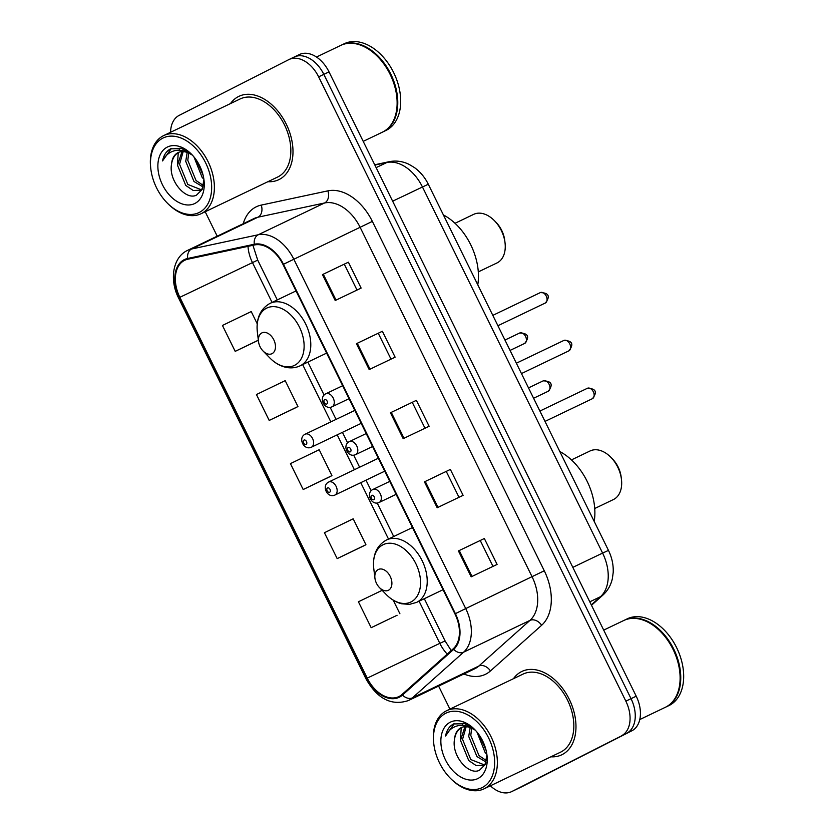 <?xml version="1.0" encoding="UTF-8"?>
<svg xmlns="http://www.w3.org/2000/svg" width="834" height="834" viewBox="0 0 834 834"><rect width="100%" height="100%" fill="white"/><g stroke="black" fill="none" stroke-linecap="round" stroke-linejoin="round"><path stroke-width="1.25" d="M521.709 786.796A28.877 19.203 -115.6 0 0 521.98 786.671A28.877 19.203 -115.6 0 0 522.251 786.535L631.838 730.803A28.877 19.203 -115.6 0 0 636.217 696.192L329.013 71.87A28.877 19.203 -115.6 0 0 299.416 54.533A28.877 19.203 -115.6 0 0 299.145 54.669M490.371 785.805A28.877 19.203 -115.6 0 0 511.607 791.643A28.877 19.203 -115.6 0 0 511.878 791.508L626.657 733.294A28.877 19.203 -115.6 0 0 631.036 698.673L323.832 74.351A28.877 19.203 -115.6 0 0 294.225 57.025A28.877 19.203 -115.6 0 0 293.954 57.16A28.877 19.203 -115.6 0 1 294.225 57.025A28.877 19.203 -115.6 0 1 323.832 74.351L631.036 698.673A28.877 19.203 -115.6 0 1 626.657 733.294L517.07 789.027L631.838 730.803M521.98 786.671L516.799 789.152A28.877 19.203 -115.6 0 0 517.07 789.027A28.877 19.203 -115.6 0 1 516.799 789.152A28.877 19.203 -115.6 0 1 516.517 789.287M562.22 754.572A46.193 30.733 -115.6 0 0 569.382 699.518A46.193 30.733 -115.6 0 0 521.855 671.464A46.193 30.733 -115.6 0 0 521.427 671.672A46.193 30.733 -115.6 0 0 513.463 678.688A46.193 30.733 -115.6 0 1 521.427 671.672A46.193 30.733 -115.6 0 1 521.855 671.464A46.193 30.733 -115.6 0 1 569.382 699.518A46.193 30.733 -115.6 0 1 562.22 754.572A46.193 30.733 -115.6 0 1 561.782 754.791A46.193 30.733 -115.6 0 0 562.22 754.572M279.234 179.466A46.193 30.733 -115.6 0 0 286.396 124.412A46.193 30.733 -115.6 0 0 238.868 96.358A46.193 30.733 -115.6 0 0 238.441 96.567A46.193 30.733 -115.6 0 0 230.476 103.583A46.193 30.733 -115.6 0 1 238.441 96.567A46.193 30.733 -115.6 0 1 238.868 96.358A46.193 30.733 -115.6 0 1 286.396 124.412A46.193 30.733 -115.6 0 1 279.234 179.466A46.193 30.733 -115.6 0 1 278.796 179.685A46.193 30.733 -115.6 0 0 279.234 179.466M399.1 696.473A30.795 20.485 64.4 0 1 398.808 696.619A30.795 20.485 64.4 0 1 367.241 678.125L179.852 297.311A30.795 20.485 64.4 0 1 184.814 260.25A30.795 20.485 64.4 0 1 187.9 259.197L254.537 244.956A30.795 20.485 64.4 0 1 283.018 264.493L454.937 613.887A30.795 20.485 64.4 0 1 453.237 648.769L402.061 694.441A30.795 20.485 64.4 0 1 399.1 696.473M399.434 697.161A31.567 20.996 -115.6 0 0 402.478 695.076L453.654 649.415A31.567 20.996 -115.6 0 0 455.395 613.647L283.477 264.263A31.567 20.996 -115.6 0 0 254.287 244.237L187.65 258.477A31.567 20.996 -115.6 0 0 179.393 297.55L366.783 678.355A31.567 20.996 -115.6 0 0 399.434 697.161M269.194 420.44L297.947 406.554L285.197 380.648L256.445 394.534L269.194 420.44L295.111 408.014M382.139 590.326L358.422 601.783L371.172 627.689L397.088 615.263M337.176 558.613L365.928 544.717L353.189 518.811L324.426 532.707L337.176 558.613L363.092 546.176M303.18 489.527L331.942 475.63L319.193 449.724L290.441 463.621L303.18 489.527L329.107 477.1M550.888 756.803A46.193 30.733 -115.6 0 0 561.782 754.791A46.193 30.733 -115.6 0 1 550.888 756.803M267.902 181.697A46.193 30.733 -115.6 0 0 278.796 179.685A46.193 30.733 -115.6 0 1 267.902 181.697M621.476 735.776A28.877 19.203 -115.6 0 0 625.854 701.165L318.64 76.843A28.877 19.203 -115.6 0 0 289.044 59.506A28.877 19.203 -115.6 0 0 288.772 59.641L179.185 115.373A28.877 19.203 -115.6 0 0 170.584 132.283M205.195 211.753L217.215 236.189M438.601 686.09L449.933 709.129M322.456 274.605L348.383 262.189L361.122 288.084L335.205 300.511L322.456 274.605L323.29 274.209L336.029 300.115M424.433 481.854L450.36 469.427L463.099 495.333L437.183 507.75L424.433 481.854L425.267 481.458L438.006 507.353M458.429 550.93L484.346 538.514L497.095 564.42L471.168 576.836L458.429 550.93L459.253 550.534L472.002 576.44M356.452 343.681L382.368 331.265L395.118 357.171L369.191 369.587L356.452 343.681L357.275 343.285L370.025 369.191M390.437 412.767L416.364 400.351L429.114 426.257L403.187 438.674L390.437 412.767L391.271 412.371L404.021 438.277M257.216 323.769L251.211 311.562L222.449 325.458L235.198 351.364L258.352 340.272M416.364 400.351L391.271 412.371M382.368 331.265L357.275 343.285M484.346 538.514L459.253 550.534M450.36 469.427L425.267 481.458M348.383 262.189L323.29 274.209M331.942 475.63L328.846 477.225M365.928 544.717L362.842 546.312M371.172 627.689L396.838 615.388M393.221 600.178L399.924 613.793M297.947 406.554L294.861 408.149M235.198 351.364L258.342 340.189M412.298 402.415L424.996 428.228M446.294 471.491L458.992 497.304M480.28 540.578L492.988 566.39M378.302 333.329L391.01 359.141M344.317 264.253L357.015 290.055M445.783 713.258A41.387 27.532 -115.6 0 0 433.816 744.043A41.387 27.532 -115.6 0 0 450.047 777.934A41.387 27.532 -115.6 0 0 482.323 787.515A41.387 27.532 -115.6 0 0 488.599 737.902A41.387 27.532 -115.6 0 0 445.783 713.258M450.047 777.934L450.694 778.591A43.316 28.815 -115.6 0 0 484.064 788.828A43.316 28.815 -115.6 0 0 484.471 788.62A43.316 28.815 -115.6 0 0 491.184 737.006A43.316 28.815 -115.6 0 0 446.638 710.704A43.316 28.815 -115.6 0 0 446.232 710.912A43.316 28.815 -115.6 0 0 433.701 743.125L433.816 744.043M484.064 788.828L560.531 752.185A43.316 28.815 -115.6 0 0 560.938 751.987A43.316 28.815 -115.6 0 0 567.652 700.372A43.316 28.815 -115.6 0 0 523.106 674.07L446.638 710.704M639.782 719.554L665.334 707.305A48.122 32.015 -115.6 0 0 665.782 707.086A48.122 32.015 -115.6 0 0 679.7 671.287A48.122 32.015 -115.6 0 0 660.82 631.88A48.122 32.015 -115.6 0 0 623.749 620.506L603.701 630.108M665.657 707.149A48.122 32.015 -115.6 0 0 665.98 706.992A48.122 32.015 -115.6 0 0 666.429 706.773A48.122 32.015 -115.6 0 0 673.893 649.425A48.122 32.015 -115.6 0 0 624.395 620.194A48.122 32.015 -115.6 0 0 624.072 620.36M665.98 706.992L668.899 705.595A48.122 32.015 -115.6 0 0 669.348 705.376A48.122 32.015 -115.6 0 0 676.812 648.028A48.122 32.015 -115.6 0 0 627.304 618.797L624.395 620.194M475.119 730L471.366 728.072C467.52 726.341 464.048 726.237 460.931 727.759C457.095 729.854 454.947 733.753 454.488 739.456C455.395 733.482 457.918 729.406 462.067 727.217M485.576 763.569L483.147 765.362L476.151 765.57L468.729 760.535L460.493 740.363L464.965 726.706M486.816 754.207L485.19 752.654L476.944 732.033M486.107 750.402L479.383 735.275M486.086 762.057L476.954 756.594L468.718 736.412L470.168 727.571M486.441 760.639L479.008 755.604L470.783 735.432L471.658 728.197M484.137 764.799L470.783 759.555L462.547 739.372L466.164 726.706M475.401 730.271L464.882 723.683L453.55 723.964C449.359 726.185 446.69 730.209 445.544 736.015C448.192 730.72 452.111 727.342 457.313 725.893C461.671 724.767 466.352 725.497 471.366 728.072M454.54 723.505L453.55 723.964M477.903 778.539A31.379 20.881 -115.6 0 0 486.983 755.197A31.379 20.881 -115.6 0 0 474.671 729.5A31.379 20.881 -115.6 0 0 450.204 722.234A31.379 20.881 -115.6 0 0 445.439 759.847A31.379 20.881 -115.6 0 0 477.903 778.539M454.488 739.456C451.434 755.969 468.969 775.86 479.487 770.23L485.117 764.632L486.858 755.01M679.689 671.172A47.642 31.692 -115.6 0 0 679.679 671.057A47.642 31.692 -115.6 0 0 660.976 632.047A47.642 31.692 -115.6 0 0 660.903 631.964M445.544 736.015L454.301 723.61M460.472 739.529L461.223 727.686M461.984 725.392L462.995 723.172M613.146 499.67A26.949 17.931 -115.6 0 0 613.407 499.556A26.949 17.931 -115.6 0 0 613.657 499.43A26.949 17.931 -115.6 0 0 621.455 479.383A26.949 17.931 -115.6 0 0 610.874 457.313A26.949 17.931 -115.6 0 0 590.118 450.944A26.949 17.931 -115.6 0 0 589.867 451.069M378.261 569.528A11.551 7.683 -115.6 0 0 374.925 578.118A11.551 7.683 -115.6 0 0 379.46 587.584A11.551 7.683 -115.6 0 0 388.467 590.253A11.551 7.683 -115.6 0 0 390.218 576.409A11.551 7.683 -115.6 0 0 378.261 569.528M594.204 521.417A52.938 35.216 -115.6 0 0 559.822 451.548M621.455 479.383L621.174 477.09A22.132 14.731 -115.6 0 0 612.49 458.961L610.874 457.313M496.73 263.064A26.949 17.931 -115.6 0 0 496.981 262.95A26.949 17.931 -115.6 0 0 497.231 262.825A26.949 17.931 -115.6 0 0 505.029 242.777A26.949 17.931 -115.6 0 0 494.458 220.708A26.949 17.931 -115.6 0 0 473.691 214.348A26.949 17.931 -115.6 0 0 473.441 214.463M261.845 332.933A11.551 7.683 -115.6 0 0 258.498 341.523A11.551 7.683 -115.6 0 0 263.033 350.978A11.551 7.683 -115.6 0 0 272.04 353.658A11.551 7.683 -115.6 0 0 273.792 339.803A11.551 7.683 -115.6 0 0 261.845 332.933M477.778 284.811A52.938 35.216 -115.6 0 0 443.407 214.943M505.029 242.777L504.758 240.494A22.132 14.731 -115.6 0 0 496.063 222.355L494.458 220.708M162.797 138.152A41.387 27.532 -115.6 0 0 150.829 168.937A41.387 27.532 -115.6 0 0 167.061 202.829A41.387 27.532 -115.6 0 0 199.336 212.409A41.387 27.532 -115.6 0 0 205.612 162.797A41.387 27.532 -115.6 0 0 162.797 138.152M167.061 202.829L167.707 203.486A43.316 28.815 -115.6 0 0 201.077 213.723A43.316 28.815 -115.6 0 0 201.484 213.525A43.316 28.815 -115.6 0 0 208.198 161.911A43.316 28.815 -115.6 0 0 163.652 135.598A43.316 28.815 -115.6 0 0 163.245 135.806A43.316 28.815 -115.6 0 0 150.714 168.02L150.829 168.937M201.077 213.723L277.545 177.079A43.316 28.815 -115.6 0 0 277.951 176.881A43.316 28.815 -115.6 0 0 284.665 125.267A43.316 28.815 -115.6 0 0 240.119 98.965L163.652 135.598M363.217 141.373L382.347 132.199A48.122 32.015 -115.6 0 0 382.796 131.98A48.122 32.015 -115.6 0 0 396.713 96.181A48.122 32.015 -115.6 0 0 377.833 56.775A48.122 32.015 -115.6 0 0 340.762 45.401L316.482 57.035M382.67 132.043A48.122 32.015 -115.6 0 0 382.994 131.897A48.122 32.015 -115.6 0 0 383.442 131.668A48.122 32.015 -115.6 0 0 390.906 74.32A48.122 32.015 -115.6 0 0 341.408 45.099A48.122 32.015 -115.6 0 0 341.085 45.255M382.994 131.897L385.913 130.49A48.122 32.015 -115.6 0 0 386.361 130.271A48.122 32.015 -115.6 0 0 393.825 72.923A48.122 32.015 -115.6 0 0 344.317 43.702L341.408 45.099M192.133 154.895L188.38 152.966C184.533 151.235 181.061 151.131 177.944 152.653C174.108 154.749 171.96 158.648 171.502 164.35C172.409 158.377 174.931 154.3 179.081 152.111M202.589 188.463L200.16 190.256L193.165 190.465L185.742 185.429L177.506 165.257L181.979 151.6M203.83 179.112L202.203 177.548L193.957 156.928M203.121 175.296L196.397 160.17M203.1 186.962L193.968 181.489L185.732 161.316L187.181 152.466M203.454 185.534L196.032 180.509L187.796 160.326L188.672 153.091M201.15 189.693L187.796 184.45L179.56 164.267L183.178 151.6M192.414 155.166L181.895 148.577L170.563 148.859C166.373 151.079 163.704 155.103 162.557 160.92C165.205 155.614 169.125 152.236 174.327 150.798C178.685 149.672 183.376 150.391 188.38 152.966M171.554 148.41L170.563 148.859M194.916 203.444A31.379 20.881 -115.6 0 0 203.996 180.092A31.379 20.881 -115.6 0 0 191.684 154.394A31.379 20.881 -115.6 0 0 167.217 147.128A31.379 20.881 -115.6 0 0 162.453 184.752A31.379 20.881 -115.6 0 0 194.916 203.444M171.502 164.35C168.447 180.863 185.982 200.754 196.501 195.125L202.13 189.526L203.871 179.904M396.703 96.066A47.642 31.692 -115.6 0 0 396.692 95.952A47.642 31.692 -115.6 0 0 377.99 56.941A47.642 31.692 -115.6 0 0 377.917 56.858M162.557 160.92L171.314 148.504M177.496 164.423L178.236 152.591M178.997 150.297L180.008 148.066M636.217 696.192L625.854 701.165M522.251 786.535L511.878 791.508M329.013 71.87L318.64 76.843M591.296 604.9L600.48 596.696L589.784 601.825M608.466 550.398L602.607 553.088L422.431 186.92A38.5 25.614 -115.6 0 0 386.83 162.505A19.245 14.188 -102.1 0 1 389.197 161.692C396.004 160.347 402.634 161.233 409.056 164.361L414.373 167.53C420.294 171.846 424.933 177.413 428.29 184.231L608.466 550.398C611.947 557.498 613.522 564.858 613.199 572.478L612.375 578.587C610.905 585.155 607.767 590.639 602.951 595.059A19.245 14.115 -131.7 0 1 600.48 596.696A38.5 25.614 -115.6 0 0 602.607 553.088L572.822 567.36M374.862 165.059L386.83 162.505L376.134 167.624M428.29 184.231L392.647 201.192M367.241 678.125L439.82 643.348A30.795 20.485 -115.6 0 0 447.243 654.117M243.226 223.72A48.122 32.015 64.4 0 1 255.934 206.968A48.122 32.015 64.4 0 1 261.219 205.101L327.856 190.861A48.122 32.015 64.4 0 1 372.36 221.385L544.279 570.779A48.122 32.015 64.4 0 1 541.62 625.291L490.444 670.953A48.122 32.015 64.4 0 1 463.881 673.976M544.279 570.779L465.726 608.58A38.5 25.614 64.4 0 1 463.6 652.188L412.423 697.86A38.5 25.614 64.4 0 1 408.723 700.404A38.5 25.614 64.4 0 1 408.358 700.581L474.723 668.785A38.5 25.614 -115.6 0 0 475.078 668.607A38.5 25.614 -115.6 0 0 478.789 666.064L529.965 620.392A38.5 25.614 -115.6 0 0 532.092 576.784L360.173 227.401A38.5 25.614 -115.6 0 0 324.572 202.975L257.925 217.215A38.5 25.614 -115.6 0 0 254.068 218.529L187.702 250.325A38.5 25.614 64.4 0 1 191.57 249.012L258.206 234.771A38.5 25.614 64.4 0 1 293.808 259.197L465.726 608.58L455.395 613.647M402.478 695.076A9.622 7.058 -131.7 0 0 412.423 697.86L478.789 666.064A9.622 7.058 48.3 0 1 490.444 670.953M283.477 264.263L372.36 221.385M254.287 244.237A9.622 7.099 -102.1 0 1 258.206 234.771L324.572 202.975A9.622 7.099 77.9 0 0 327.856 190.861M541.62 625.291A9.622 7.058 48.3 0 0 529.965 620.392L463.6 652.188A9.622 7.058 -131.7 0 1 453.654 649.415M187.65 258.477A9.622 7.099 -102.1 0 1 191.57 249.012L257.925 217.215A9.622 7.099 77.9 0 0 261.219 205.101M179.393 297.55L178.58 297.999L365.959 678.813L366.783 678.355M248 246.353A30.795 20.485 -115.6 0 0 252.441 262.533L272.061 302.419M179.852 297.311L257.706 260.114L277.284 299.906M302.659 364.594L330.848 421.879M337.217 434.837L354.387 469.719M360.757 482.678L388.488 539.025M419.085 601.199L439.82 643.348L445.085 640.929L451.204 650.593M379.46 587.584L386.246 594.538A31.828 21.173 -115.6 0 0 411.068 601.908A31.828 21.173 -115.6 0 0 415.895 563.753A31.828 21.173 -115.6 0 0 382.962 544.79A31.828 21.173 -115.6 0 0 373.757 568.465C372.496 555.142 376.645 545.697 386.194 540.13L386.632 539.911A34.653 23.05 -115.6 0 0 386.309 540.067M443.052 589.721L416.573 602.398A34.653 23.05 -115.6 0 0 416.896 602.242A34.653 23.05 -115.6 0 0 422.275 560.948A34.653 23.05 -115.6 0 0 386.632 539.911L412.455 527.536M263.033 350.978L269.83 357.932A31.828 21.173 -115.6 0 0 294.652 365.302A31.828 21.173 -115.6 0 0 299.469 327.147A31.828 21.173 -115.6 0 0 266.546 308.194A31.828 21.173 -115.6 0 0 257.341 331.869C256.069 318.536 260.218 309.091 269.768 303.524L270.206 303.305A34.653 23.05 -115.6 0 0 269.882 303.461M326.626 353.116L300.146 365.803A34.653 23.05 -115.6 0 0 300.469 365.636A34.653 23.05 -115.6 0 0 305.849 324.343A34.653 23.05 -115.6 0 0 270.206 303.305L296.028 290.93M548.126 391.292A5.775 3.836 -115.6 0 0 548.188 391.271A5.775 3.836 -115.6 0 0 548.24 391.24A5.775 3.836 -115.6 0 0 549.137 384.359A5.775 3.836 -115.6 0 0 543.195 380.857A5.775 3.836 -115.6 0 0 543.143 380.888M328.638 482.062A7.214 4.806 64.4 0 1 328.711 482.021A7.214 4.806 64.4 0 1 336.133 486.41A7.214 4.806 64.4 0 1 335.018 495.01A7.214 4.806 64.4 0 1 334.945 495.042L384.724 471.189M329.649 492.248A2.408 1.605 -115.6 0 0 330.014 489.36A2.408 1.605 -115.6 0 0 327.522 487.932A2.408 1.605 -115.6 0 0 327.157 490.809A2.408 1.605 -115.6 0 0 329.649 492.248M524.586 343.462A5.775 3.836 -115.6 0 0 524.649 343.431A5.775 3.836 -115.6 0 0 524.701 343.41A5.775 3.836 -115.6 0 0 525.597 336.519A5.775 3.836 -115.6 0 0 519.655 333.016A5.775 3.836 -115.6 0 0 519.603 333.047M305.098 434.222A7.214 4.806 64.4 0 1 305.171 434.18A7.214 4.806 64.4 0 1 312.594 438.569A7.214 4.806 64.4 0 1 311.478 447.17A7.214 4.806 64.4 0 1 311.405 447.201L361.185 423.349M306.109 444.407A2.408 1.605 -115.6 0 0 306.474 441.52A2.408 1.605 -115.6 0 0 303.983 440.091A2.408 1.605 -115.6 0 0 303.618 442.969A2.408 1.605 -115.6 0 0 306.109 444.407M592.317 398.725A5.775 3.836 -115.6 0 0 592.369 398.704A5.775 3.836 -115.6 0 0 592.432 398.673A5.775 3.836 -115.6 0 0 593.328 391.792A5.775 3.836 -115.6 0 0 587.386 388.29A5.775 3.836 -115.6 0 0 587.334 388.31M379.209 502.443A7.214 4.806 64.4 0 1 379.136 502.475C371.443 506.061 365.448 493.155 372.777 489.516L372.902 489.454A7.214 4.806 64.4 0 1 380.325 493.843A7.214 4.806 64.4 0 1 379.209 502.443M371.714 495.365A2.408 1.605 -115.6 0 0 371.349 498.242A2.408 1.605 -115.6 0 0 373.841 499.681A2.408 1.605 -115.6 0 0 374.205 496.793A2.408 1.605 -115.6 0 0 371.714 495.365M372.829 489.495A7.214 4.806 64.4 0 1 372.902 489.454L389.749 481.385M568.778 350.895A5.775 3.836 -115.6 0 0 568.83 350.864A5.775 3.836 -115.6 0 0 568.892 350.843A5.775 3.836 -115.6 0 0 569.789 343.952A5.775 3.836 -115.6 0 0 563.847 340.449A5.775 3.836 -115.6 0 0 563.794 340.481M355.67 454.603A7.214 4.806 64.4 0 1 355.597 454.634C347.903 458.231 341.909 445.325 349.238 441.676L349.363 441.613A7.214 4.806 64.4 0 1 356.785 446.002A7.214 4.806 64.4 0 1 355.67 454.603M348.174 447.524A2.408 1.605 -115.6 0 0 347.809 450.402A2.408 1.605 -115.6 0 0 350.301 451.84A2.408 1.605 -115.6 0 0 350.666 448.953A2.408 1.605 -115.6 0 0 348.174 447.524M349.29 441.655A7.214 4.806 64.4 0 1 349.363 441.613L366.209 433.544M545.238 303.055A5.775 3.836 -115.6 0 0 545.29 303.023A5.775 3.836 -115.6 0 0 545.353 303.003A5.775 3.836 -115.6 0 0 546.249 296.122A5.775 3.836 -115.6 0 0 540.307 292.609A5.775 3.836 -115.6 0 0 540.255 292.64M332.13 406.763A7.214 4.806 64.4 0 1 332.057 406.794C324.363 410.391 318.369 397.484 325.698 393.836L325.823 393.784A7.214 4.806 64.4 0 1 333.246 398.162A7.214 4.806 64.4 0 1 332.13 406.763M324.634 399.684A2.408 1.605 -115.6 0 0 324.27 402.572A2.408 1.605 -115.6 0 0 326.761 404A2.408 1.605 -115.6 0 0 327.126 401.112A2.408 1.605 -115.6 0 0 324.634 399.684M325.75 393.815A7.214 4.806 64.4 0 1 325.823 393.784L342.67 385.704M299.416 54.533L289.044 59.506M374.737 164.778L389.197 161.692M602.951 595.059L591.483 605.286M187.702 250.325C172.867 256.935 169.125 279.734 178.58 297.999M365.959 678.813C377.281 698.829 391.417 706.085 408.358 700.581M511.607 791.643L516.799 789.152M307.882 362.092L324.092 395.035M330.149 407.346L336.071 419.377M342.451 432.335L347.632 442.875M353.689 455.176L359.61 467.217M365.99 480.175L371.172 490.715M377.229 503.017L393.711 536.512M424.308 598.697L445.085 640.929M252.942 245.3L257.706 260.114M613.407 499.556L594.725 508.5M374.925 578.118L373.757 568.465M416.573 602.398L409.494 604.369L401.717 603.785C396.067 602.367 390.906 599.281 386.246 594.538M590.118 450.944L571.436 459.899M496.981 262.95L478.299 271.894M258.498 341.523L257.341 331.869M300.146 365.803C295.538 367.961 290.586 368.419 285.301 367.179C279.64 365.761 274.48 362.686 269.83 357.932M473.691 214.348L455.01 223.293M528.506 387.893L543.195 380.857C551.691 381.065 553.39 384.516 548.292 391.219L533.604 398.256M378.355 458.241L328.586 482.083C321.278 485.701 327.22 498.628 334.945 495.042M504.966 340.053L519.655 333.016C528.151 333.225 529.851 336.675 524.753 343.379L510.064 350.416M354.815 410.401L305.046 434.243C297.738 437.86 303.68 450.798 311.405 447.201M544.998 421.41L592.484 398.652C597.582 391.949 595.883 388.498 587.386 388.29L539.9 411.047M396.119 494.343L379.136 502.475M521.458 373.569L568.944 350.812C574.042 344.108 572.343 340.658 563.847 340.449L516.361 363.207M372.579 446.503L355.597 454.634M497.919 325.729L545.405 302.971C550.503 296.268 548.803 292.817 540.307 292.609L492.821 315.367M349.039 398.662L332.057 406.794"/></g></svg>
